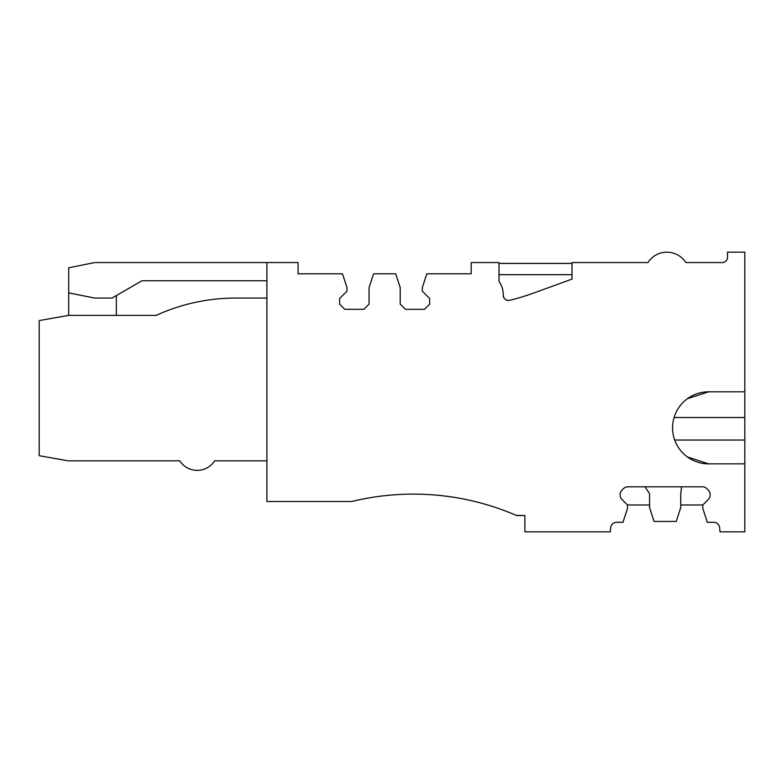 <?xml version="1.0" encoding="UTF-8"?>
<svg xmlns="http://www.w3.org/2000/svg" width="784" height="784" viewBox="0 0 784 784"><rect width="100%" height="100%" fill="white"/><g stroke="black" fill="none" stroke-linecap="round" stroke-linejoin="round"><path stroke-width="1.18" d="M365.599 498.536A259.759 259.759 0 0 1 516.235 515.362A259.759 259.759 0 0 0 351.742 501.515L266.893 501.515L266.893 262.571L94.697 262.571L68.727 267.765L68.659 315.384L156.163 315.384A191.08 191.08 0 0 1 235.514 298.067A191.08 191.08 0 0 0 156.163 315.384A191.08 191.08 0 0 1 235.514 298.067A191.08 191.08 0 0 0 156.163 315.384A191.08 191.08 0 0 1 235.514 298.067A191.08 191.08 0 0 0 156.163 315.384A191.08 191.08 0 0 1 235.514 298.067A191.08 191.08 0 0 0 156.163 315.384A191.08 191.08 0 0 1 235.514 298.067A191.08 191.08 0 0 0 156.163 315.384A191.08 191.08 0 0 1 235.514 298.067A191.08 191.08 0 0 0 156.163 315.384A191.08 191.08 0 0 1 235.514 298.067L266.893 298.067L235.514 298.067A191.08 191.08 0 0 0 156.163 315.384L116.336 315.384L116.336 295.568M649.564 504.984L627.484 504.984L627.484 508.444L622.986 522.301L616.665 522.301A6.066 6.066 0 0 0 610.628 527.857L610.295 531.826L524.898 531.826L524.898 515.549L516.646 515.549M644.977 486.805L649.564 493.646L649.564 507.581L654.062 521.429L676.229 521.429L680.737 507.581L680.737 493.646L681.6 486.805M429.661 298.498L429.661 304.123L429.661 298.498L422.302 291.138L422.302 287.679L426.8 273.822L471.213 273.822L471.213 262.571L499.016 262.571L499.016 281.456A22.795 22.795 0 0 1 503.25 294.637L503.24 295.156A5.204 5.204 0 0 0 509.698 300.321A247.705 247.705 0 0 0 534.678 292.697L572.016 279.104L572.016 262.571L647.917 262.571A22.511 22.511 0 0 1 685.853 262.571L722.289 262.571A5.194 5.194 0 0 0 727.483 257.377L727.493 252.183L744.8 252.183L744.8 391.814L708.589 391.814A36.015 36.015 0 0 0 672.574 427.839A36.015 36.015 0 0 0 708.589 463.854L744.8 463.854L744.8 531.826L720.006 531.826L719.673 527.857A6.066 6.066 0 0 0 713.626 522.301L707.315 522.301L702.807 508.444L702.807 504.984L680.737 504.984M429.661 304.123L424.467 309.317L405.416 309.317L400.222 304.123L405.416 309.317L424.467 309.317L429.661 304.123M369.058 304.123L363.864 309.317L369.058 304.123L369.058 287.679L373.556 273.822L395.724 273.822L400.222 287.679L400.222 304.123M363.864 309.317L344.813 309.317L339.619 304.123L339.619 298.498L339.619 304.123L344.813 309.317L363.864 309.317M266.893 262.571L298.067 262.571L298.067 273.822L342.481 273.822L346.979 287.679L346.979 291.138L339.619 298.498M516.235 515.362L524.898 515.549M702.807 504.984L708.393 499.398A6.184 6.184 0 0 0 710.167 495.116L710.167 494.508A6.184 6.184 0 0 0 708.393 490.225L706.747 488.579A6.184 6.184 0 0 0 702.464 486.805L627.837 486.805A6.184 6.184 0 0 0 623.545 488.579L621.908 490.225A6.184 6.184 0 0 0 620.134 494.508L620.134 495.116A6.184 6.184 0 0 0 621.908 499.398L627.484 504.984M708.589 463.854L687.382 456.954M708.589 391.814L687.401 398.703M503.24 295.274C503.769 299.037 505.925 300.713 509.698 300.321M68.727 292.873L94.697 298.067L112.014 298.067L142.002 280.75L266.893 280.75M39.2 320.578L68.659 315.384L39.2 320.578L39.2 455.71L68.208 460.825L179.732 460.825A20.776 20.776 0 0 0 214.669 460.825L266.893 460.825M744.8 463.854L744.8 391.814M572.016 274.684L499.016 274.684M572.016 263.434L499.016 263.434M727.483 257.377A5.194 5.194 0 0 1 722.289 262.571L685.853 262.571A22.511 22.511 0 0 0 647.917 262.571M719.673 527.857A6.066 6.066 0 0 0 713.626 522.301M674.701 440.049L744.8 440.049M744.8 417.539L674.073 417.539"/></g></svg>
